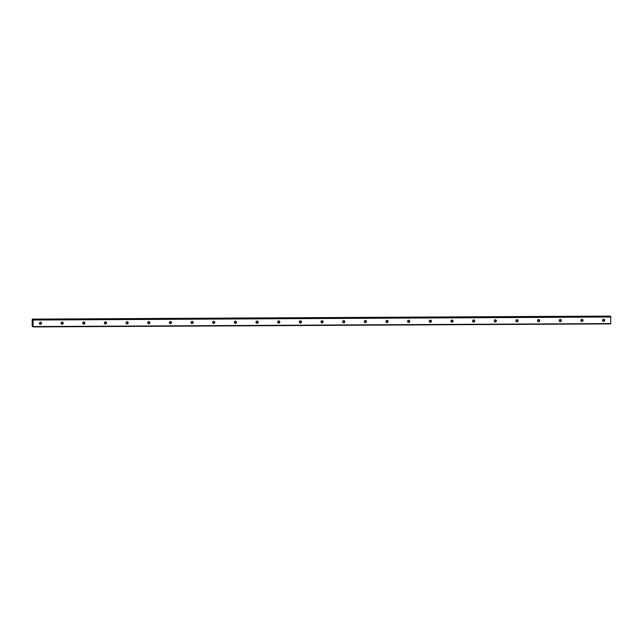 <?xml version="1.0" encoding="UTF-8"?>
<svg xmlns="http://www.w3.org/2000/svg" width="643" height="643" viewBox="0 0 643 643"><rect width="100%" height="100%" fill="white"/><g stroke="black" fill="none" stroke-linecap="round" stroke-linejoin="round"><path stroke-width="0.96" d="M603.576 321.412A1.101 1.077 -58.3 0 1 602.555 320.029A1.101 1.077 -58.3 0 1 604.171 319.386A1.101 1.077 -58.3 0 1 603.576 321.412M603.865 319.258A1.101 1.077 -58.3 0 1 602.764 321.042M581.915 321.524A1.101 1.077 -58.3 0 1 580.894 320.142A1.101 1.077 -58.3 0 1 582.51 319.499A1.101 1.077 -58.3 0 1 581.915 321.524M582.204 319.378A1.101 1.077 -58.3 0 1 581.103 321.154M560.262 321.645A1.101 1.077 -58.3 0 1 559.233 320.254A1.101 1.077 -58.3 0 1 560.849 319.611A1.101 1.077 -58.3 0 1 560.262 321.645M560.551 319.491A1.101 1.077 -58.3 0 1 559.45 321.267M538.601 321.757A1.101 1.077 -58.3 0 1 537.58 320.367A1.101 1.077 -58.3 0 1 539.196 319.724A1.101 1.077 -58.3 0 1 538.601 321.757M538.89 319.603A1.101 1.077 -58.3 0 1 537.789 321.387M516.94 321.87A1.101 1.077 -58.3 0 1 515.919 320.487A1.101 1.077 -58.3 0 1 517.535 319.844A1.101 1.077 -58.3 0 1 516.94 321.87M517.229 319.716A1.101 1.077 -58.3 0 1 516.128 321.5M495.287 321.982A1.101 1.077 -58.3 0 1 494.258 320.6A1.101 1.077 -58.3 0 1 495.874 319.957A1.101 1.077 -58.3 0 1 495.287 321.982M495.576 319.828A1.101 1.077 -58.3 0 1 494.475 321.613M473.626 322.095A1.101 1.077 -58.3 0 1 472.597 320.712A1.101 1.077 -58.3 0 1 474.221 320.069A1.101 1.077 -58.3 0 1 473.626 322.095M473.915 319.941A1.101 1.077 -58.3 0 1 472.814 321.725M451.965 322.207A1.101 1.077 -58.3 0 1 450.944 320.825A1.101 1.077 -58.3 0 1 452.559 320.182A1.101 1.077 -58.3 0 1 451.965 322.207M452.254 320.053A1.101 1.077 -58.3 0 1 451.153 321.838M430.312 322.32A1.101 1.077 -58.3 0 1 429.283 320.937A1.101 1.077 -58.3 0 1 430.898 320.294A1.101 1.077 -58.3 0 1 430.312 322.32M430.601 320.166A1.101 1.077 -58.3 0 1 429.5 321.95M408.651 322.432A1.101 1.077 -58.3 0 1 407.622 321.05A1.101 1.077 -58.3 0 1 409.237 320.407A1.101 1.077 -58.3 0 1 408.651 322.432M408.94 320.278A1.101 1.077 -58.3 0 1 407.839 322.063M386.99 322.545A1.101 1.077 -58.3 0 1 385.969 321.162A1.101 1.077 -58.3 0 1 387.584 320.519A1.101 1.077 -58.3 0 1 386.99 322.545M387.279 320.391A1.101 1.077 -58.3 0 1 386.178 322.175M365.337 322.657A1.101 1.077 -58.3 0 1 364.308 321.275A1.101 1.077 -58.3 0 1 365.923 320.632A1.101 1.077 -58.3 0 1 365.337 322.657M365.626 320.503A1.101 1.077 -58.3 0 1 364.525 322.288M343.675 322.77A1.101 1.077 -58.3 0 1 342.647 321.387A1.101 1.077 -58.3 0 1 344.262 320.744A1.101 1.077 -58.3 0 1 343.675 322.77M343.965 320.616A1.101 1.077 -58.3 0 1 342.864 322.4M322.014 322.882A1.101 1.077 -58.3 0 1 320.994 321.5A1.101 1.077 -58.3 0 1 322.609 320.857A1.101 1.077 -58.3 0 1 322.014 322.882M322.304 320.728A1.101 1.077 -58.3 0 1 321.203 322.513M300.361 322.995A1.101 1.077 -58.3 0 1 299.333 321.613A1.101 1.077 -58.3 0 1 300.948 320.97A1.101 1.077 -58.3 0 1 300.361 322.995M300.651 320.849A1.101 1.077 -58.3 0 1 299.55 322.625M278.7 323.116A1.101 1.077 -58.3 0 1 277.672 321.725A1.101 1.077 -58.3 0 1 279.287 321.082A1.101 1.077 -58.3 0 1 278.7 323.116M278.99 320.961A1.101 1.077 -58.3 0 1 277.889 322.738M257.039 323.228A1.101 1.077 -58.3 0 1 256.018 321.838A1.101 1.077 -58.3 0 1 257.634 321.195A1.101 1.077 -58.3 0 1 257.039 323.228M257.329 321.074A1.101 1.077 -58.3 0 1 256.227 322.858M235.386 323.341A1.101 1.077 -58.3 0 1 234.357 321.958A1.101 1.077 -58.3 0 1 235.973 321.315A1.101 1.077 -58.3 0 1 235.386 323.341M235.676 321.187A1.101 1.077 -58.3 0 1 234.574 322.971M213.725 323.453A1.101 1.077 -58.3 0 1 212.696 322.071A1.101 1.077 -58.3 0 1 214.312 321.428A1.101 1.077 -58.3 0 1 213.725 323.453M214.015 321.299A1.101 1.077 -58.3 0 1 212.913 323.083M192.064 323.566A1.101 1.077 -58.3 0 1 191.043 322.183A1.101 1.077 -58.3 0 1 192.659 321.54A1.101 1.077 -58.3 0 1 192.064 323.566M192.353 321.412A1.101 1.077 -58.3 0 1 191.252 323.196M170.411 323.678A1.101 1.077 -58.3 0 1 169.382 322.296A1.101 1.077 -58.3 0 1 170.998 321.653A1.101 1.077 -58.3 0 1 170.411 323.678M170.7 321.524A1.101 1.077 -58.3 0 1 169.599 323.308M148.75 323.791A1.101 1.077 -58.3 0 1 147.721 322.408A1.101 1.077 -58.3 0 1 149.337 321.765A1.101 1.077 -58.3 0 1 148.75 323.791M149.039 321.637A1.101 1.077 -58.3 0 1 147.938 323.421M127.089 323.903A1.101 1.077 -58.3 0 1 126.068 322.521A1.101 1.077 -58.3 0 1 127.684 321.878A1.101 1.077 -58.3 0 1 127.089 323.903M127.378 321.749A1.101 1.077 -58.3 0 1 126.277 323.533M105.436 324.016A1.101 1.077 -58.3 0 1 104.407 322.633A1.101 1.077 -58.3 0 1 106.023 321.99A1.101 1.077 -58.3 0 1 105.436 324.016M105.725 321.862A1.101 1.077 -58.3 0 1 104.616 323.646M83.775 324.128A1.101 1.077 -58.3 0 1 82.746 322.746A1.101 1.077 -58.3 0 1 84.362 322.103A1.101 1.077 -58.3 0 1 83.775 324.128M84.064 321.974A1.101 1.077 -58.3 0 1 82.963 323.759M62.114 324.241A1.101 1.077 -58.3 0 1 61.093 322.858A1.101 1.077 -58.3 0 1 62.709 322.215A1.101 1.077 -58.3 0 1 62.114 324.241M62.403 322.087A1.101 1.077 -58.3 0 1 61.302 323.871M40.453 324.353A1.101 1.077 -58.3 0 1 39.432 322.971A1.101 1.077 -58.3 0 1 41.048 322.328A1.101 1.077 -58.3 0 1 40.453 324.353M40.742 322.199A1.101 1.077 -58.3 0 1 39.641 323.984M32.608 323.116L32.801 323.879M32.801 323.236L32.809 323.968M32.672 322.649L32.68 322.014M32.664 321.918L32.825 322.81M32.809 322.633L32.817 321.958M32.616 320.11L32.407 319.113L32.214 320.005L32.15 325.278L32.319 326.395L32.737 325.406L33.147 326.909L33.074 319.523L610.633 316.509L33.066 319.523L32.922 320.11M609.966 316.091L32.407 319.113L609.966 316.091L610.078 316.509M32.383 326.435L32.906 326.435L32.383 326.435M33.147 326.909L610.705 323.887L610.633 316.509M33.235 319.619L610.794 316.605M33.291 320.021L610.85 317.007M33.211 326.58L610.77 323.566M32.512 319.386L610.07 316.364M32.504 319.282L610.062 316.268M32.496 319.217L610.054 316.203M32.471 319.153L610.03 316.139M32.407 326.395L32.897 326.395M32.415 326.347L32.897 326.339M32.423 326.25L32.881 326.25"/></g></svg>
